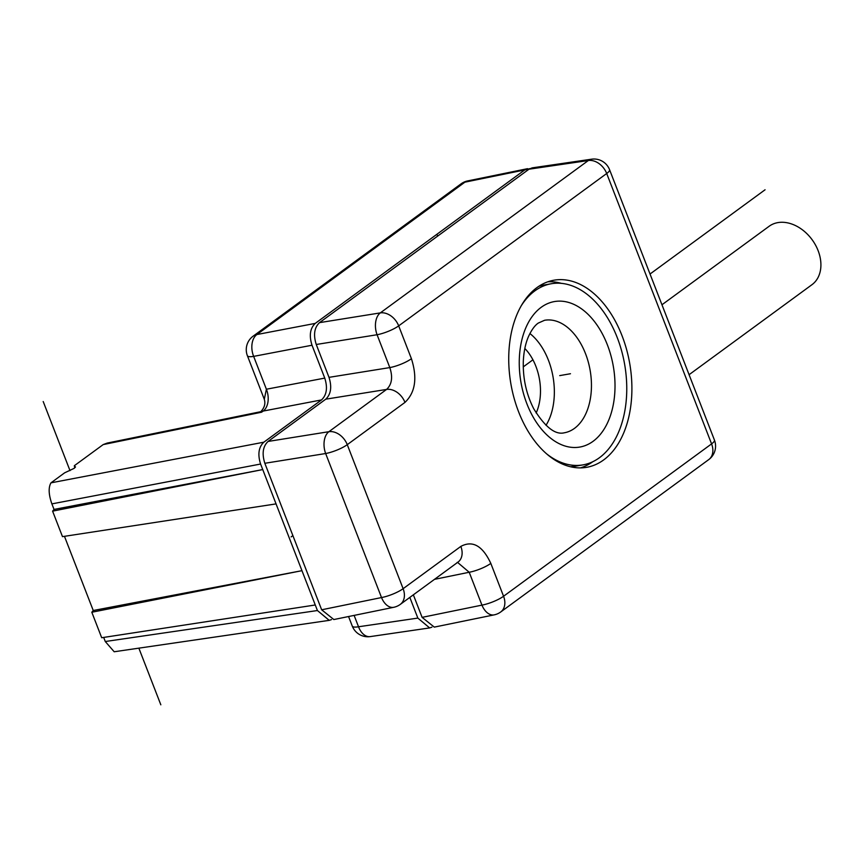 <?xml version="1.0" encoding="UTF-8"?>
<svg xmlns="http://www.w3.org/2000/svg" width="864" height="864" viewBox="0 0 864 864"><rect width="100%" height="100%" fill="white"/><g stroke="black" fill="none" stroke-linecap="round" stroke-linejoin="round"><path stroke-width="1.3" d="M103.183 444.593L261.619 412.204L260.831 411.674L107.19 443.081L103.183 444.593L74.336 465.718L74.693 467.899M75.503 466.862L74.11 468.364L64.616 472.835L50.965 482.846C48.298 487.512 48.611 494.532 51.883 503.885L54.032 509.425L262.742 469.573L317.423 610.535L329.227 620.352L331.484 619.607M75.319 467.24L74.336 465.718M529.924 168.61L524.75 169.938L315.241 323.395C310.057 328.352 308.988 335.632 312.012 345.233L324.756 378.097C327.791 387.698 326.722 394.978 321.527 399.924L263.822 442.195C258.638 447.142 257.558 454.421 260.593 464.033L262.742 469.573L52.596 511.142L54.032 509.425M260.917 411.664L263.164 411.07A16.718 10.897 79.2 0 0 266.393 389.243L264.298 399.308M409.828 597.413L417.852 618.095L429.656 627.923L431.914 627.178M527.558 168.674L467.651 180.922A16.718 10.465 78.4 0 0 465.005 182.099A16.718 10.465 78.4 0 0 464.897 182.174A16.718 12.323 -126.2 0 0 461.117 183.816L253.109 336.182A16.718 12.323 53.8 0 1 256.878 334.541A16.718 10.897 79.2 0 0 253.649 356.378A16.718 3.866 158.8 0 1 247.396 355.72L264.222 399.103C265.702 403.51 264.535 407.711 260.734 411.718M348.559 616.529L352.274 626.098A16.718 3.866 -21.2 0 0 358.528 626.767L358.528 626.767A16.718 10.757 81.7 0 0 370.267 636.595L429.656 627.923M689.083 374.695L811.955 284.699A36.223 26.708 -126.2 0 0 815.486 245.009A36.223 26.708 -126.2 0 0 777.816 222.62A36.223 26.708 -126.2 0 0 769.154 226.26L661.964 304.765M528.995 169.204L588.319 160.531A16.718 10.757 -98.3 0 1 591.559 159.192L532.181 167.864L528.995 169.204L319.486 322.65C314.302 327.607 313.222 334.886 316.256 344.488L329 377.352C332.035 386.953 330.955 394.232 325.771 399.179L268.067 441.45C262.883 446.407 261.803 453.676 264.838 463.288L321.656 609.79L333.839 619.542L393.757 607.295A16.718 10.465 -101.6 0 1 381.521 597.553A16.718 3.866 -21.2 0 0 403.121 588.686A16.718 12.323 53.8 0 1 400.28 604.4L457.985 562.129A16.718 12.323 -126.2 0 0 457.985 562.129A16.718 12.323 -126.2 0 0 460.836 546.415C472.597 540.097 482.598 545.756 490.817 563.393L503.561 596.257A16.718 3.866 -21.2 0 1 481.95 605.124A16.718 10.465 -101.6 0 0 494.186 614.866L434.279 627.113L422.096 617.36L413.359 594.832M316.256 344.488L377.071 334.735A16.718 10.325 -99.1 0 1 380.3 312.898A16.718 12.323 53.8 0 1 398.682 325.868L606.701 173.502L711.58 443.891L503.561 596.257A16.718 12.323 53.8 0 1 500.72 611.971L708.739 459.605A16.718 12.323 -126.2 0 0 711.58 443.891A16.718 3.866 -21.2 0 0 714.442 440.078L609.563 169.69A16.718 3.866 158.8 0 1 606.701 173.502A16.718 12.323 -126.2 0 0 588.319 160.531L380.3 312.898L319.486 322.65M325.771 399.179L386.586 389.426A16.718 12.323 -126.2 0 1 404.968 402.397C415.346 392.494 417.506 377.946 411.426 358.722A16.718 3.866 -21.2 0 1 389.815 367.589L329 377.352M518.551 411.674A94.975 60.296 80.1 0 0 585.868 467.446A94.975 60.296 80.1 0 0 622.08 335.837A94.975 60.296 80.1 0 0 553.057 280.368A94.975 60.296 80.1 0 0 518.551 411.674M490.817 563.393A16.718 3.866 158.8 0 1 469.206 572.26L434.473 579.355M592.769 461.743A94.727 60.134 -99.9 0 1 580.478 467.878M547.852 281.794A94.727 60.134 -99.9 0 1 561.481 283.381M570.391 466.711A91.94 58.374 80.1 0 0 575.597 466.171L583.016 464.875A91.94 58.374 -99.9 0 1 546.88 454.054M520.96 306.223A91.94 58.374 -99.9 0 1 551.254 283.748L543.834 285.055A91.94 58.374 80.1 0 0 538.758 286.319M551.254 283.748A91.94 58.374 -99.9 0 1 617.252 337.608A91.94 58.374 -99.9 0 1 583.016 464.875M529.913 333.536A57.121 36.256 -99.9 0 1 546.016 425.326M536.144 413.003A44.582 28.296 80.1 0 0 524.826 348.484M329.227 620.352L114.188 651.758L105.268 641.52L103.68 637.427M276.059 503.896L62.478 536.63L52.596 511.142M64.465 536.328L93.247 610.513L301.957 570.672L91.811 612.241L93.247 610.513M91.811 612.241L101.693 637.729L315.274 604.984M264.838 463.288L325.652 453.524A16.718 10.325 -99.1 0 1 328.882 431.698L268.067 441.45M437.659 236.099L437.292 235.127M291.125 536.911L292.896 535.615M523.249 366.887L532.926 359.802M650.03 274.028L765.072 189.767M559.71 375.613L570.467 373.734M160.834 704.808L138.856 648.151M70.006 470.642L43.2 401.533M321.527 399.924L263.164 411.07L261.619 412.204M263.822 442.195L50.965 482.846M354.121 615.395L358.528 626.767L417.852 618.095M315.241 323.395L256.878 334.541L464.897 182.174L524.75 169.938M324.756 378.097L266.393 389.232L253.649 356.378L312.012 345.233M457.596 562.421L469.206 572.26L481.95 605.124L422.096 617.36M404.968 402.397L347.263 444.668A16.718 3.866 158.8 0 1 325.652 453.524L381.521 597.553L321.656 609.79M460.836 546.415L403.121 588.686L347.263 444.668A16.718 12.323 53.8 0 0 328.882 431.698L386.586 389.426C391.889 384.448 392.969 377.168 389.815 367.589L377.071 334.735A16.718 3.866 158.8 0 0 398.682 325.868L411.426 358.722M541.156 307.336A73.829 46.872 80.1 0 0 540.616 307.746A73.829 46.872 80.1 0 0 527.072 404.244A73.829 46.872 80.1 0 0 593.114 441.288A73.829 46.872 80.1 0 0 593.654 440.878A73.829 46.872 80.1 0 0 607.198 344.39A73.829 46.872 80.1 0 0 541.156 307.336M564.278 432.799A57.121 36.256 80.1 0 0 574.506 428.35A57.121 36.256 80.1 0 0 574.927 428.036A57.121 36.256 80.1 0 0 588.125 361.476A57.121 36.256 80.1 0 0 544.547 320.285L538.315 323.06C534.892 325.328 531.63 329.8 528.53 336.452C525.539 343.267 523.811 351.486 523.314 361.13C522.806 378.27 526.273 394.135 533.725 408.737C545.022 427.032 555.206 435.056 564.278 432.799M317.423 610.535L105.268 641.52M51.883 503.885L260.593 464.033M467.651 180.922A16.718 16.718 0 0 0 461.084 183.848M253.109 336.182A16.718 16.718 0 0 0 247.417 355.774M352.274 626.098A16.718 16.718 0 0 0 370.267 636.595M609.584 169.744A16.718 16.718 0 0 0 591.559 159.192M708.696 459.637A16.718 16.718 0 0 0 714.442 440.078M494.186 614.866A16.718 16.718 0 0 0 500.72 611.971M457.985 562.14L457.078 562.496M393.757 607.295A16.718 16.718 0 0 0 400.28 604.4"/></g></svg>
